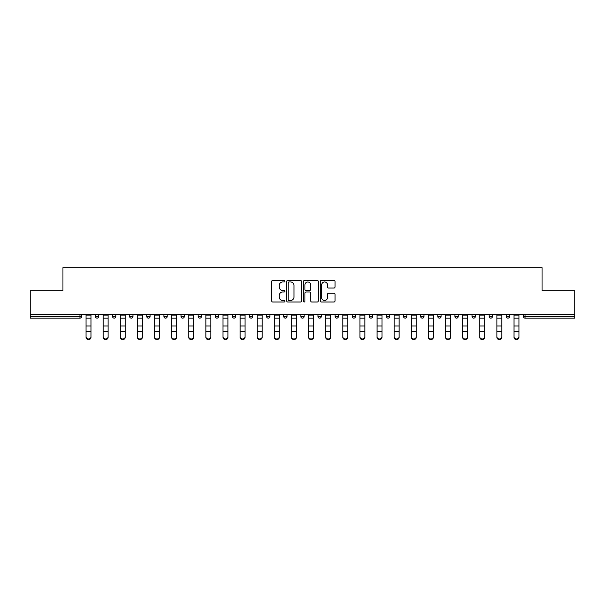<?xml version="1.0" encoding="UTF-8"?>
<svg xmlns="http://www.w3.org/2000/svg" width="605" height="605" viewBox="0 0 605 605"><rect width="100%" height="100%" fill="white"/><g stroke="black" fill="none" stroke-linecap="round" stroke-linejoin="round"><path stroke-width="0.91" d="M284.94 281.204A0.756 0.756 0 0 0 284.191 280.448L272.742 280.448A1.074 1.074 0 0 0 271.668 281.529L271.668 300.912A1.074 1.074 0 0 0 272.742 301.993L284.191 301.993A0.756 0.756 0 0 0 284.94 301.237A0.756 0.756 0 0 0 284.191 300.481L282.709 300.481A3.448 3.448 0 0 1 279.26 297.04L279.26 295.421A3.448 3.448 0 0 1 282.709 291.973L284.191 291.973A0.756 0.756 0 0 0 284.94 291.217A0.756 0.756 0 0 0 284.191 290.468L282.709 290.468A3.448 3.448 0 0 1 279.26 287.02L279.26 285.401A3.448 3.448 0 0 1 282.709 281.96L284.191 281.96A0.756 0.756 0 0 0 284.94 281.204M333.975 288.041A1.074 1.074 0 0 0 335.057 286.967L335.057 281.529A1.074 1.074 0 0 0 333.975 280.448L321.27 280.448A1.074 1.074 0 0 0 320.189 281.529L320.189 300.912A1.074 1.074 0 0 0 321.27 301.993L333.975 301.993A1.074 1.074 0 0 0 335.057 300.912L335.057 294.34A1.074 1.074 0 0 0 333.975 293.266L328.538 293.266A1.074 1.074 0 0 0 327.464 294.34L327.464 297.599A2.881 2.881 0 0 1 324.582 300.481A2.881 2.881 0 0 1 321.701 297.599L321.701 284.842A2.881 2.881 0 0 1 324.582 281.96A2.881 2.881 0 0 1 327.464 284.842L327.464 286.967A1.074 1.074 0 0 0 328.538 288.041L333.975 288.041M30.25 314.759L30.25 290.725L62.95 290.725L62.95 267.682L542.05 267.682L542.05 290.725L574.75 290.725L574.75 314.759L30.25 314.759L30.25 316.513L79.958 316.513L79.958 314.759M301.555 281.529A1.074 1.074 0 0 0 300.481 280.448L287.768 280.448A1.074 1.074 0 0 0 286.694 281.529L286.694 300.912A1.074 1.074 0 0 0 287.768 301.993L300.481 301.993A1.074 1.074 0 0 0 301.555 300.912L301.555 281.529M304.519 280.448L317.232 280.448A1.074 1.074 0 0 1 318.306 281.529L318.306 300.912A1.074 1.074 0 0 1 317.232 301.993L311.787 301.993A1.074 1.074 0 0 1 310.713 300.912L310.713 293.054A1.074 1.074 0 0 0 309.639 291.973L306.024 291.973A1.074 1.074 0 0 0 304.95 293.054L304.95 301.237A0.756 0.756 0 0 1 304.194 301.993A0.756 0.756 0 0 1 303.445 301.237L303.445 281.529A1.074 1.074 0 0 1 304.519 280.448M79.958 318.162A1.649 1.649 0 0 0 81.607 316.513L79.958 316.513L79.958 318.162A1.649 1.649 0 0 0 81.607 316.513L81.607 314.759L81.607 316.513A1.649 1.649 0 0 1 79.958 318.162L30.25 318.162L30.25 316.513M574.75 314.759L574.75 318.162L525.042 318.162A1.649 1.649 0 0 1 523.393 316.513L523.393 314.759M95.431 314.759L95.431 316.513L95.431 314.759M97.08 318.162A1.649 1.649 0 0 1 95.431 316.513A1.649 1.649 0 0 0 97.08 318.162A1.649 1.649 0 0 0 98.721 316.513L98.721 314.759L98.721 316.513A1.649 1.649 0 0 1 97.08 318.162A1.649 1.649 0 0 1 95.431 316.513L98.721 316.513A1.649 1.649 0 0 1 97.08 318.162M112.553 314.759L112.553 316.513L112.553 314.759M115.842 314.759L115.842 316.513L115.842 314.759M129.667 314.759L129.667 316.513L129.667 314.759M132.964 314.759L132.964 316.513L132.964 314.759M146.788 314.759L146.788 316.513L146.788 314.759M150.078 314.759L150.078 316.513L150.078 314.759M163.91 314.759L163.91 316.513L163.91 314.759M167.199 314.759L167.199 316.513L167.199 314.759M184.313 314.759L184.313 316.513L181.024 316.513A1.649 1.649 0 0 0 182.672 318.162A1.649 1.649 0 0 1 181.024 316.513L181.024 314.759M198.145 314.759L198.145 316.513L198.145 314.759M201.435 314.759L201.435 316.513L201.435 314.759M215.259 314.759L215.259 316.513L215.259 314.759M218.556 314.759L218.556 316.513A1.649 1.649 0 0 1 216.908 318.162A1.649 1.649 0 0 1 215.259 316.513L218.556 316.513A1.649 1.649 0 0 1 216.908 318.162M232.38 314.759L232.38 316.513L232.38 314.759M235.67 314.759L235.67 316.513L235.67 314.759M249.502 314.759L249.502 316.513L249.502 314.759M252.792 314.759L252.792 316.513L252.792 314.759M266.616 314.759L266.616 316.513L266.616 314.759M269.906 314.759L269.906 316.513L269.906 314.759M283.737 314.759L283.737 316.513L283.737 314.759M287.027 314.759L287.027 316.513L287.027 314.759M300.851 314.759L300.851 316.513L300.851 314.759M304.149 314.759L304.149 316.513L304.149 314.759M321.263 314.759L321.263 316.513A1.649 1.649 0 0 1 319.621 318.162A1.649 1.649 0 0 1 317.973 316.513L317.973 314.759M338.384 314.759L338.384 316.513A1.649 1.649 0 0 1 336.735 318.162A1.649 1.649 0 0 1 335.094 316.513L335.094 314.759M355.498 314.759L355.498 316.513A1.649 1.649 0 0 1 353.857 318.162A1.649 1.649 0 0 1 352.208 316.513L352.208 314.759M372.62 314.759L372.62 316.513A1.649 1.649 0 0 1 370.971 318.162A1.649 1.649 0 0 1 369.33 316.513L369.33 314.759M388.092 318.162A1.649 1.649 0 0 0 389.741 316.513L389.741 314.759L389.741 316.513A1.649 1.649 0 0 1 388.092 318.162A1.649 1.649 0 0 1 386.444 316.513L386.444 314.759M406.855 314.759L406.855 316.513A1.649 1.649 0 0 1 405.214 318.162A1.649 1.649 0 0 1 403.565 316.513L403.565 314.759M420.687 314.759L420.687 316.513L420.687 314.759M423.976 314.759L423.976 316.513A1.649 1.649 0 0 1 422.328 318.162A1.649 1.649 0 0 1 420.687 316.513L423.976 316.513A1.649 1.649 0 0 1 422.328 318.162M439.449 318.162A1.649 1.649 0 0 0 441.09 316.513L441.09 314.759L441.09 316.513A1.649 1.649 0 0 1 439.449 318.162A1.649 1.649 0 0 1 437.801 316.513L437.801 314.759M454.922 314.759L454.922 316.513L454.922 314.759M458.212 314.759L458.212 316.513A1.649 1.649 0 0 1 456.563 318.162A1.649 1.649 0 0 1 454.922 316.513L458.212 316.513A1.649 1.649 0 0 1 456.563 318.162A1.649 1.649 0 0 0 458.212 316.513M472.036 316.513A1.649 1.649 0 0 0 473.685 318.162A1.649 1.649 0 0 0 475.333 316.513L475.333 314.759L475.333 316.513L472.036 316.513A1.649 1.649 0 0 0 473.685 318.162A1.649 1.649 0 0 1 472.036 316.513L472.036 314.759M489.158 314.759L489.158 316.513L489.158 314.759M492.447 314.759L492.447 316.513L492.447 314.759M509.569 314.759L509.569 316.513A1.649 1.649 0 0 1 507.92 318.162A1.649 1.649 0 0 1 506.279 316.513L506.279 314.759M114.194 318.162A1.649 1.649 0 0 1 112.553 316.513A1.649 1.649 0 0 0 114.194 318.162A1.649 1.649 0 0 0 115.842 316.513A1.649 1.649 0 0 1 114.194 318.162A1.649 1.649 0 0 1 112.553 316.513L115.842 316.513A1.649 1.649 0 0 1 114.194 318.162M131.315 318.162A1.649 1.649 0 0 1 129.667 316.513A1.649 1.649 0 0 0 131.315 318.162A1.649 1.649 0 0 0 132.964 316.513A1.649 1.649 0 0 1 131.315 318.162A1.649 1.649 0 0 1 129.667 316.513L132.964 316.513A1.649 1.649 0 0 1 131.315 318.162M148.437 318.162A1.649 1.649 0 0 1 146.788 316.513A1.649 1.649 0 0 0 148.437 318.162A1.649 1.649 0 0 0 150.078 316.513A1.649 1.649 0 0 1 148.437 318.162A1.649 1.649 0 0 1 146.788 316.513L150.078 316.513A1.649 1.649 0 0 1 148.437 318.162M165.551 318.162A1.649 1.649 0 0 1 163.91 316.513A1.649 1.649 0 0 0 165.551 318.162A1.649 1.649 0 0 0 167.199 316.513A1.649 1.649 0 0 1 165.551 318.162A1.649 1.649 0 0 1 163.91 316.513L167.199 316.513A1.649 1.649 0 0 1 165.551 318.162M182.672 318.162A1.649 1.649 0 0 0 184.313 316.513A1.649 1.649 0 0 1 182.672 318.162A1.649 1.649 0 0 1 181.024 316.513M199.786 318.162A1.649 1.649 0 0 1 198.145 316.513L201.435 316.513A1.649 1.649 0 0 1 199.786 318.162A1.649 1.649 0 0 0 201.435 316.513A1.649 1.649 0 0 1 199.786 318.162M234.029 318.162A1.649 1.649 0 0 1 232.38 316.513L235.67 316.513A1.649 1.649 0 0 1 234.029 318.162A1.649 1.649 0 0 0 235.67 316.513M251.143 318.162A1.649 1.649 0 0 1 249.502 316.513A1.649 1.649 0 0 0 251.143 318.162A1.649 1.649 0 0 0 252.792 316.513A1.649 1.649 0 0 1 251.143 318.162A1.649 1.649 0 0 1 249.502 316.513L252.792 316.513M268.265 318.162A1.649 1.649 0 0 1 266.616 316.513L269.906 316.513A1.649 1.649 0 0 1 268.265 318.162A1.649 1.649 0 0 0 269.906 316.513M285.378 318.162A1.649 1.649 0 0 1 283.737 316.513L287.027 316.513A1.649 1.649 0 0 1 285.378 318.162A1.649 1.649 0 0 0 287.027 316.513M302.5 318.162A1.649 1.649 0 0 1 300.851 316.513A1.649 1.649 0 0 0 302.5 318.162A1.649 1.649 0 0 0 304.149 316.513A1.649 1.649 0 0 1 302.5 318.162A1.649 1.649 0 0 1 300.851 316.513L304.149 316.513M490.806 318.162A1.649 1.649 0 0 1 489.158 316.513L492.447 316.513A1.649 1.649 0 0 1 490.806 318.162A1.649 1.649 0 0 0 492.447 316.513A1.649 1.649 0 0 1 490.806 318.162M288.956 281.96A0.756 0.756 0 0 0 288.199 282.709L288.199 299.732A0.756 0.756 0 0 0 288.956 300.481L290.513 300.481A3.448 3.448 0 0 0 293.962 297.04L293.962 285.401A3.448 3.448 0 0 0 290.513 281.96L288.956 281.96M310.713 284.894A2.881 2.881 0 0 0 307.832 282.013A2.881 2.881 0 0 0 304.95 284.894L304.95 289.387A1.074 1.074 0 0 0 306.024 290.468L309.639 290.468A1.074 1.074 0 0 0 310.713 289.387L310.713 284.894M86.046 332.281L86.046 336.72A2.465 2.238 0 0 0 88.519 338.959A2.465 2.238 0 0 0 90.984 336.72L90.984 337.318A2.465 2.238 180 0 1 88.519 339.556A2.465 2.238 180 0 1 86.046 337.318M90.984 337.318L90.984 314.759M86.046 336.72L86.046 314.759M103.168 332.281L103.168 336.72A2.465 2.238 0 0 0 105.641 338.959A2.465 2.238 0 0 0 108.106 336.72L108.106 337.318A2.465 2.238 180 0 1 105.641 339.556A2.465 2.238 180 0 1 103.168 337.318M108.106 332.281L108.106 337.318M120.289 332.281L120.289 336.72A2.465 2.238 0 0 0 122.754 338.959A2.465 2.238 0 0 0 125.227 336.72L125.227 337.318A2.465 2.238 180 0 1 122.754 339.556A2.465 2.238 180 0 1 120.289 337.318M125.227 332.281L125.227 337.318M137.403 332.281L137.403 336.72A2.465 2.238 0 0 0 139.876 338.959A2.465 2.238 0 0 0 142.341 336.72L142.341 337.318A2.465 2.238 180 0 1 139.876 339.556A2.465 2.238 180 0 1 137.403 337.318M142.341 332.281L142.341 337.318M154.525 332.281L154.525 336.72A2.465 2.238 0 0 0 156.99 338.959A2.465 2.238 0 0 0 159.463 336.72L159.463 337.318A2.465 2.238 180 0 1 156.99 339.556A2.465 2.238 180 0 1 154.525 337.318M159.463 332.281L159.463 337.318M171.638 332.281L171.638 336.72A2.465 2.238 0 0 0 174.111 338.959A2.465 2.238 0 0 0 176.577 336.72L176.577 337.318A2.465 2.238 180 0 1 174.111 339.556A2.465 2.238 180 0 1 171.638 337.318M108.106 336.72L108.106 314.759M103.168 336.72L103.168 314.759M125.227 336.72L125.227 314.759M120.289 336.72L120.289 314.759M142.341 336.72L142.341 314.759M137.403 336.72L137.403 314.759M159.463 336.72L159.463 314.759M154.525 336.72L154.525 314.759M176.577 337.318L176.577 314.759M171.638 336.72L171.638 314.759M188.76 332.281L188.76 336.72A2.465 2.238 0 0 0 191.233 338.959A2.465 2.238 0 0 0 193.698 336.72L193.698 337.318A2.465 2.238 180 0 1 191.233 339.556A2.465 2.238 180 0 1 188.76 337.318M193.698 337.318L193.698 314.759M188.76 336.72L188.76 314.759M205.881 332.281L205.881 336.72A2.465 2.238 0 0 0 208.347 338.959A2.465 2.238 0 0 0 210.82 336.72L210.82 337.318A2.465 2.238 180 0 1 208.347 339.556A2.465 2.238 180 0 1 205.881 337.318M210.82 337.318L210.82 314.759M205.881 336.72L205.881 314.759M222.995 332.281L222.995 336.72A2.465 2.238 0 0 0 225.468 338.959A2.465 2.238 0 0 0 227.934 336.72L227.934 337.318A2.465 2.238 180 0 1 225.468 339.556A2.465 2.238 180 0 1 222.995 337.318M227.934 337.318L227.934 314.759M222.995 336.72L222.995 314.759M240.117 332.281L240.117 336.72A2.465 2.238 0 0 0 242.582 338.959A2.465 2.238 0 0 0 245.055 336.72L245.055 337.318A2.465 2.238 180 0 1 242.582 339.556A2.465 2.238 180 0 1 240.117 337.318M245.055 337.318L245.055 314.759M240.117 336.72L240.117 314.759M257.238 332.281L257.238 336.72A2.465 2.238 0 0 0 262.169 336.72L262.169 337.318A2.465 2.238 180 0 1 257.238 337.318M262.169 337.318L262.169 314.759M257.238 336.72L257.238 314.759M274.352 332.281L274.352 336.72A2.465 2.238 0 0 0 276.825 338.959A2.465 2.238 0 0 0 279.291 336.72L279.291 337.318A2.465 2.238 180 0 1 276.825 339.556A2.465 2.238 180 0 1 274.352 337.318M279.291 337.318L279.291 314.759M274.352 336.72L274.352 314.759M291.474 332.281L291.474 336.72A2.465 2.238 0 0 0 293.939 338.959A2.465 2.238 0 0 0 296.412 336.72L296.412 337.318A2.465 2.238 180 0 1 293.939 339.556A2.465 2.238 180 0 1 291.474 337.318M296.412 337.318L296.412 314.759M291.474 336.72L291.474 314.759M308.588 332.281L308.588 336.72A2.465 2.238 0 0 0 311.061 338.959A2.465 2.238 0 0 0 313.526 336.72L313.526 337.318A2.465 2.238 180 0 1 311.061 339.556A2.465 2.238 180 0 1 308.588 337.318M313.526 337.318L313.526 314.759M308.588 336.72L308.588 314.759M325.709 332.281L325.709 336.72A2.465 2.238 0 0 0 328.175 338.959A2.465 2.238 0 0 0 330.648 336.72L330.648 337.318A2.465 2.238 180 0 1 328.175 339.556A2.465 2.238 180 0 1 325.709 337.318M330.648 337.318L330.648 314.759M325.709 336.72L325.709 314.759M342.831 332.281L342.831 336.72A2.465 2.238 0 0 0 347.762 336.72L347.762 337.318A2.465 2.238 180 0 1 342.831 337.318M347.762 337.318L347.762 314.759M342.831 336.72L342.831 314.759M359.945 332.281L359.945 336.72A2.465 2.238 0 0 0 362.418 338.959A2.465 2.238 0 0 0 364.883 336.72L364.883 337.318A2.465 2.238 180 0 1 362.418 339.556A2.465 2.238 180 0 1 359.945 337.318M364.883 337.318L364.883 314.759M359.945 336.72L359.945 314.759M377.066 332.281L377.066 336.72A2.465 2.238 0 0 0 379.532 338.959A2.465 2.238 0 0 0 382.005 336.72L382.005 337.318A2.465 2.238 180 0 1 379.532 339.556A2.465 2.238 180 0 1 377.066 337.318M382.005 337.318L382.005 314.759M377.066 336.72L377.066 314.759M394.18 332.281L394.18 336.72A2.465 2.238 0 0 0 396.653 338.959A2.465 2.238 0 0 0 399.118 336.72L399.118 337.318A2.465 2.238 180 0 1 396.653 339.556A2.465 2.238 180 0 1 394.18 337.318M399.118 337.318L399.118 314.759M394.18 336.72L394.18 314.759M411.302 332.281L411.302 336.72A2.465 2.238 0 0 0 413.767 338.959A2.465 2.238 0 0 0 416.24 336.72L416.24 337.318A2.465 2.238 180 0 1 413.767 339.556A2.465 2.238 180 0 1 411.302 337.318M416.24 337.318L416.24 314.759M411.302 336.72L411.302 314.759M428.423 332.281L428.423 336.72A2.465 2.238 0 0 0 430.889 338.959A2.465 2.238 0 0 0 433.361 336.72L433.361 337.318A2.465 2.238 180 0 1 430.889 339.556A2.465 2.238 180 0 1 428.423 337.318M433.361 336.72L433.361 314.759M428.423 336.72L428.423 314.759M445.537 332.281L445.537 336.72A2.465 2.238 0 0 0 448.01 338.959A2.465 2.238 0 0 0 450.475 336.72L450.475 337.318A2.465 2.238 180 0 1 448.01 339.556A2.465 2.238 180 0 1 445.537 337.318M450.475 336.72L450.475 314.759M445.537 336.72L445.537 314.759M462.659 332.281L462.659 336.72A2.465 2.238 0 0 0 465.124 338.959A2.465 2.238 0 0 0 467.597 336.72L467.597 337.318A2.465 2.238 180 0 1 465.124 339.556A2.465 2.238 180 0 1 462.659 337.318M467.597 336.72L467.597 314.759M462.659 336.72L462.659 314.759M479.773 332.281L479.773 336.72A2.465 2.238 0 0 0 482.245 338.959A2.465 2.238 0 0 0 484.711 336.72L484.711 337.318A2.465 2.238 180 0 1 482.245 339.556A2.465 2.238 180 0 1 479.773 337.318M484.711 336.72L484.711 314.759M479.773 336.72L479.773 314.759M496.894 332.281L496.894 336.72A2.465 2.238 0 0 0 499.359 338.959A2.465 2.238 0 0 0 501.832 336.72L501.832 337.318A2.465 2.238 180 0 1 499.359 339.556A2.465 2.238 180 0 1 496.894 337.318M501.832 336.72L501.832 314.759M496.894 336.72L496.894 314.759M514.016 332.281L514.016 336.72A2.465 2.238 0 0 0 516.481 338.959A2.465 2.238 0 0 0 518.954 336.72L518.954 337.318A2.465 2.238 180 0 1 516.481 339.556A2.465 2.238 180 0 1 514.016 337.318M518.954 336.72L518.954 314.759M514.016 336.72L514.016 314.759M525.042 314.759L525.042 316.513L574.75 316.513M523.393 316.513L525.042 316.513L525.042 318.162M319.621 318.162A1.649 1.649 0 0 0 321.263 316.513L317.973 316.513M336.735 318.162A1.649 1.649 0 0 0 338.384 316.513L335.094 316.513M353.857 318.162A1.649 1.649 0 0 0 355.498 316.513L352.208 316.513M370.971 318.162A1.649 1.649 0 0 0 372.62 316.513L369.33 316.513M389.741 316.513L386.444 316.513M405.214 318.162A1.649 1.649 0 0 0 406.855 316.513L403.565 316.513M441.09 316.513L437.801 316.513M473.685 318.162A1.649 1.649 0 0 0 475.333 316.513M507.92 318.162A1.649 1.649 0 0 0 509.569 316.513L506.279 316.513M86.046 326.012L90.984 326.012M86.046 331.676L90.984 331.676M86.046 318.162L90.984 318.162M86.046 315.092L90.984 315.092M103.168 326.012L108.106 326.012M103.168 331.676L108.106 331.676M103.168 318.162L108.106 318.162M103.168 315.092L108.106 315.092M120.289 326.012L125.227 326.012M120.289 331.676L125.227 331.676M120.289 318.162L125.227 318.162M120.289 315.092L125.227 315.092M137.403 326.012L142.341 326.012M137.403 331.676L142.341 331.676M137.403 318.162L142.341 318.162M137.403 315.092L142.341 315.092M154.525 326.012L159.463 326.012M154.525 331.676L159.463 331.676M154.525 318.162L159.463 318.162M154.525 315.092L159.463 315.092M171.638 326.012L176.577 326.012M171.638 331.676L176.577 331.676M171.638 318.162L176.577 318.162M171.638 315.092L176.577 315.092M188.76 326.012L193.698 326.012M188.76 331.676L193.698 331.676M188.76 318.162L193.698 318.162M188.76 315.092L193.698 315.092M205.881 326.012L210.82 326.012M205.881 331.676L210.82 331.676M205.881 318.162L210.82 318.162M205.881 315.092L210.82 315.092M222.995 326.012L227.934 326.012M222.995 331.676L227.934 331.676M222.995 318.162L227.934 318.162M222.995 315.092L227.934 315.092M240.117 326.012L245.055 326.012M240.117 331.676L245.055 331.676M240.117 318.162L245.055 318.162M240.117 315.092L245.055 315.092M257.238 326.012L262.169 326.012M257.238 331.676L262.169 331.676M257.238 318.162L262.169 318.162M257.238 315.092L262.169 315.092M274.352 326.012L279.291 326.012M274.352 331.676L279.291 331.676M274.352 318.162L279.291 318.162M274.352 315.092L279.291 315.092M291.474 326.012L296.412 326.012M291.474 331.676L296.412 331.676M291.474 318.162L296.412 318.162M291.474 315.092L296.412 315.092M308.588 326.012L313.526 326.012M308.588 331.676L313.526 331.676M308.588 318.162L313.526 318.162M308.588 315.092L313.526 315.092M325.709 326.012L330.648 326.012M325.709 331.676L330.648 331.676M325.709 318.162L330.648 318.162M325.709 315.092L330.648 315.092M342.831 326.012L347.762 326.012M342.831 331.676L347.762 331.676M342.831 318.162L347.762 318.162M342.831 315.092L347.762 315.092M359.945 326.012L364.883 326.012M359.945 331.676L364.883 331.676M359.945 318.162L364.883 318.162M359.945 315.092L364.883 315.092M377.066 326.012L382.005 326.012M377.066 331.676L382.005 331.676M377.066 318.162L382.005 318.162M377.066 315.092L382.005 315.092M394.18 326.012L399.118 326.012M394.18 331.676L399.118 331.676M394.18 318.162L399.118 318.162M394.18 315.092L399.118 315.092M411.302 326.012L416.24 326.012M411.302 331.676L416.24 331.676M411.302 318.162L416.24 318.162M411.302 315.092L416.24 315.092M428.423 326.012L433.361 326.012M428.423 331.676L433.361 331.676M428.423 318.162L433.361 318.162M428.423 315.092L433.361 315.092M445.537 326.012L450.475 326.012M445.537 331.676L450.475 331.676M445.537 318.162L450.475 318.162M445.537 315.092L450.475 315.092M462.659 326.012L467.597 326.012M462.659 331.676L467.597 331.676M462.659 318.162L467.597 318.162M462.659 315.092L467.597 315.092M479.773 326.012L484.711 326.012M479.773 331.676L484.711 331.676M479.773 318.162L484.711 318.162M479.773 315.092L484.711 315.092M496.894 326.012L501.832 326.012M496.894 331.676L501.832 331.676M496.894 318.162L501.832 318.162M496.894 315.092L501.832 315.092M514.016 326.012L518.954 326.012M514.016 331.676L518.954 331.676M514.016 318.162L518.954 318.162M514.016 315.092L518.954 315.092"/></g></svg>
